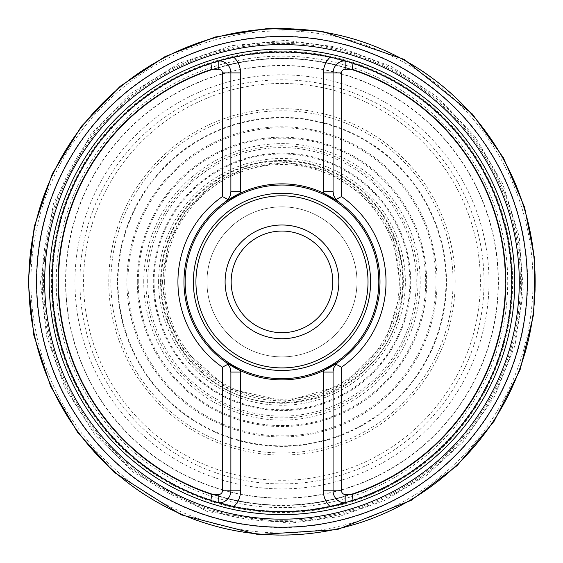 <?xml version="1.0" encoding="UTF-8"?>
<svg xmlns="http://www.w3.org/2000/svg" width="563" height="563" viewBox="0 0 563 563"><rect width="100%" height="100%" fill="white"/><g stroke="black" fill="none" stroke-linecap="round" stroke-linejoin="round"><path stroke-width="0.42" stroke-dasharray="2.81 2.11" d="M218.782 60.825A229.901 229.901 0 0 0 210.858 63.246A229.901 229.901 0 0 1 218.782 60.825A12.097 12.097 0 0 1 230.879 72.923L230.879 191.694A12.097 12.097 0 0 1 228.015 199.513A12.097 12.097 0 0 0 230.879 191.694M333.064 191.694A12.097 12.097 0 0 0 335.935 199.513A12.097 12.097 0 0 1 333.064 191.694L333.064 72.923A12.097 12.097 0 0 1 345.168 60.825A229.901 229.901 0 0 1 511.873 281.873A229.901 229.901 0 0 0 345.168 60.825M230.879 372.044A12.097 12.097 0 0 0 228.015 364.226A12.097 12.097 0 0 1 230.879 372.044L230.879 490.816A12.097 12.097 0 0 1 218.782 502.914A229.901 229.901 0 0 1 210.858 63.246A229.901 229.901 0 0 0 218.782 502.914M345.168 502.914A229.901 229.901 0 0 0 511.873 281.873A229.901 229.901 0 0 1 345.168 502.914A12.097 12.097 0 0 1 333.064 490.816L333.064 372.044A12.097 12.097 0 0 1 335.935 364.226A12.097 12.097 0 0 0 333.064 372.044M206.952 281.873A75.02 75.02 0 0 1 281.972 206.846A75.02 75.02 0 0 1 356.991 281.873A75.02 75.02 0 0 1 281.972 356.893A75.02 75.02 0 0 1 206.952 281.873A75.02 75.02 0 0 1 319.481 216.903A75.02 75.02 0 0 1 319.481 346.843A75.02 75.02 0 0 1 206.952 281.873A75.02 75.02 0 0 1 319.481 216.903A75.02 75.02 0 0 1 319.481 346.843A75.02 75.02 0 0 1 206.952 281.873M341.523 196.55A104.049 104.049 0 0 1 341.523 367.189M222.42 367.189A104.049 104.049 0 0 1 222.42 196.55M240.521 193.06A98.011 98.011 0 0 1 323.429 193.06M323.429 370.679A98.011 98.011 0 0 1 240.521 370.679M185.143 281.873A96.836 96.836 0 0 1 330.39 198.007A96.836 96.836 0 0 1 330.39 365.732A96.836 96.836 0 0 1 185.143 281.873M231.154 281.873A50.818 50.818 0 0 1 307.384 237.86A50.818 50.818 0 0 1 307.384 325.878A50.818 50.818 0 0 1 231.154 281.873M344.718 60.698A229.901 229.901 0 0 0 233.729 57.088A229.901 229.901 0 0 1 344.718 60.698M219.225 503.04A229.901 229.901 0 0 0 223.131 504.117A229.901 229.901 0 0 1 219.225 503.04M233.307 506.559A229.901 229.901 0 0 0 330.214 506.651A229.901 229.901 0 0 1 233.307 506.559M58.693 281.873A223.279 223.279 0 0 1 393.614 88.504A223.279 223.279 0 0 1 393.614 475.235A223.279 223.279 0 0 1 58.693 281.873A223.279 223.279 0 0 0 393.614 475.235A223.279 223.279 0 0 0 393.614 88.504A223.279 223.279 0 0 0 58.693 281.873A223.279 223.279 0 0 0 393.614 475.235A223.279 223.279 0 0 0 393.614 88.504A223.279 223.279 0 0 0 58.693 281.873A223.279 223.279 0 0 1 393.614 88.504A223.279 223.279 0 0 1 393.614 475.235A223.279 223.279 0 0 1 58.693 281.873M160.659 281.873A121.312 121.312 0 0 1 342.628 176.81A121.312 121.312 0 0 1 342.628 386.929A121.312 121.312 0 0 1 160.659 281.873M158.576 281.873A123.396 123.396 0 0 1 343.669 175.009A123.396 123.396 0 0 1 343.669 388.73A123.396 123.396 0 0 1 158.576 281.873M160.596 281.873A121.376 121.376 0 0 1 342.663 176.754A121.376 121.376 0 0 1 342.663 386.985A121.376 121.376 0 0 1 160.596 281.873M154.079 281.873A127.892 127.892 0 0 1 345.921 171.11A127.892 127.892 0 0 1 345.921 392.629A127.892 127.892 0 0 1 154.079 281.873M147.703 281.873A134.268 134.268 0 0 1 349.109 165.592A134.268 134.268 0 0 1 349.109 398.154A134.268 134.268 0 0 1 147.703 281.873M143.748 281.873A138.231 138.231 0 0 1 351.087 162.158A138.231 138.231 0 0 1 351.087 401.581A138.231 138.231 0 0 1 143.748 281.873M137.302 281.873A144.677 144.677 0 0 1 354.31 156.577A144.677 144.677 0 0 1 354.31 407.162A144.677 144.677 0 0 1 137.302 281.873M127.942 281.873A154.03 154.03 0 0 1 358.99 148.477A154.03 154.03 0 0 1 358.99 415.262A154.03 154.03 0 0 1 127.942 281.873M117.97 281.873A164.002 164.002 0 0 1 363.972 139.835A164.002 164.002 0 0 1 363.972 423.904A164.002 164.002 0 0 1 117.97 281.873M108.786 281.873A173.186 173.186 0 0 1 368.568 131.883A173.186 173.186 0 0 1 368.568 431.856A173.186 173.186 0 0 1 108.786 281.873M79.932 281.873A202.04 202.04 0 0 1 382.995 106.9A202.04 202.04 0 0 1 382.995 456.846A202.04 202.04 0 0 1 79.932 281.873M51.332 281.873A230.64 230.64 0 0 1 397.295 82.128A230.64 230.64 0 0 1 397.295 481.611A230.64 230.64 0 0 1 51.332 281.873M43.506 281.873A238.466 238.466 0 0 1 401.208 75.351A238.466 238.466 0 0 1 401.208 488.388A238.466 238.466 0 0 1 43.506 281.873M36.299 281.873A245.672 245.672 0 0 1 404.811 69.108A245.672 245.672 0 0 1 404.811 494.631A245.672 245.672 0 0 1 36.299 281.873M30.916 281.873A251.056 251.056 0 0 1 407.499 64.449A251.056 251.056 0 0 1 407.499 499.29A251.056 251.056 0 0 1 30.916 281.873M28.629 281.873A253.343 253.343 0 0 1 408.647 62.465A253.343 253.343 0 0 1 408.647 501.274A253.343 253.343 0 0 1 28.629 281.873M56.237 281.873A225.742 225.742 0 0 1 394.846 86.371A225.742 225.742 0 0 1 394.846 477.368A225.742 225.742 0 0 1 56.237 281.873M65.568 281.873A216.403 216.403 0 0 1 390.18 94.457A216.403 216.403 0 0 1 390.18 469.282A216.403 216.403 0 0 1 65.568 281.873M74.949 281.873A207.029 207.029 0 0 1 385.486 102.579A207.029 207.029 0 0 1 385.486 461.16A207.029 207.029 0 0 1 74.949 281.873M83.57 281.873A198.401 198.401 0 0 1 381.172 110.045A198.401 198.401 0 0 1 381.172 453.694A198.401 198.401 0 0 1 83.57 281.873M110.89 281.873A171.082 171.082 0 0 1 367.512 133.705A171.082 171.082 0 0 1 367.512 430.033A171.082 171.082 0 0 1 110.89 281.873M138.266 281.873A143.706 143.706 0 0 1 353.824 157.415A143.706 143.706 0 0 1 353.824 406.324A143.706 143.706 0 0 1 138.266 281.873M145.944 281.873A136.028 136.028 0 0 1 349.989 164.065A136.028 136.028 0 0 1 349.989 399.674A136.028 136.028 0 0 1 145.944 281.873M153.256 281.873A128.716 128.716 0 0 1 346.329 170.399A128.716 128.716 0 0 1 346.329 393.34A128.716 128.716 0 0 1 153.256 281.873M52.429 281.873A229.542 229.542 0 0 1 281.972 52.324A229.542 229.542 0 0 1 511.514 281.873A229.542 229.542 0 0 1 281.972 511.415A229.542 229.542 0 0 1 52.429 281.873M505.609 281.873A223.638 223.638 0 0 0 281.972 58.235A223.638 223.638 0 0 0 58.334 281.873A223.638 223.638 0 0 0 281.972 505.504A223.638 223.638 0 0 0 505.609 281.873M521.683 281.873A239.711 239.711 0 0 0 281.972 42.162A239.711 239.711 0 0 0 42.267 281.873A239.711 239.711 0 0 0 281.972 521.577A239.711 239.711 0 0 0 521.683 281.873M52.612 281.873A229.359 229.359 0 0 1 396.655 83.24A229.359 229.359 0 0 1 396.655 480.499A229.359 229.359 0 0 1 52.612 281.873M117.47 281.873A164.502 164.502 0 0 0 281.972 446.375A164.502 164.502 0 0 0 446.48 281.873A164.502 164.502 0 0 0 281.972 117.364A164.502 164.502 0 0 0 117.47 281.873M65.751 281.873A216.22 216.22 0 0 1 390.082 94.619A216.22 216.22 0 0 1 390.082 469.12A216.22 216.22 0 0 1 65.751 281.873M368.04 281.873A86.069 86.069 0 0 0 281.972 195.804A86.069 86.069 0 0 0 195.91 281.873A86.069 86.069 0 0 0 281.972 367.935A86.069 86.069 0 0 0 368.04 281.873M437.043 281.873A155.071 155.071 0 0 1 204.439 416.163A155.071 155.071 0 0 1 204.439 147.576A155.071 155.071 0 0 1 437.043 281.873M400.933 281.873A118.955 118.955 0 0 0 281.972 162.911A118.955 118.955 0 0 0 163.017 281.873A118.955 118.955 0 0 0 281.972 400.828A118.955 118.955 0 0 0 400.933 281.873M164.642 281.873A117.329 117.329 0 0 1 340.636 180.259A117.329 117.329 0 0 1 340.636 383.48A117.329 117.329 0 0 1 164.642 281.873M161.131 281.873C161.701 247.256 174.403 217.888 199.253 193.778C228.311 167.69 262.182 157.274 300.874 162.517C334.978 168.492 361.995 185.635 381.918 213.947C403.143 246.728 408.133 281.817 396.901 319.214C375.993 392.355 279.952 426.93 217.219 383.903C181.11 359.461 162.418 325.449 161.131 281.873M162.369 281.873L167.654 317.039L183.052 349.095L227.698 388.456L285.73 401.419L342.832 384.832L384.923 342.754L401.208 291.254L393.178 237.839L366.548 197.296L326.005 170.666L285.73 162.32L245.011 168.119L211.667 185.107L185.213 211.568L168.224 244.905L162.369 281.873M40.437 281.873L46.68 336.407L65.069 388.132L94.661 434.362L133.938 472.716L207.339 511.584L289.558 523.287L338.356 516.728L384.81 500.416L426.993 475.024L463.152 441.596L494.539 396.563L514.948 345.605L523.323 291.353L519.227 236.608L502.879 184.207L475.123 136.851L437.388 96.984L391.63 66.659L340.2 47.461L285.765 40.367L231.14 45.744L179.133 63.323L130.954 93.367L91.122 133.832L53.464 203.63L40.437 281.873"/><path stroke-width="0.84" d="M341.537 196.557A104.049 104.049 0 0 1 341.537 367.182L341.537 490.816A3.631 3.631 0 0 0 345.168 494.448L352.121 494.448A223.849 223.849 0 0 0 352.121 69.291L345.168 69.291A3.631 3.631 0 0 0 341.537 72.923L341.537 196.557L335.935 199.513A12.097 12.097 0 0 0 338.222 201.603A98.011 98.011 0 0 1 323.429 370.679L338.222 362.136A98.011 98.011 0 0 0 338.222 201.603A12.097 12.097 0 0 1 335.935 199.513L338.222 201.603L323.387 193.039A98.011 98.011 0 0 0 240.563 193.039L240.521 193.06A21.781 21.781 0 0 0 240.563 191.694L240.563 72.923A21.781 21.781 0 0 0 233.729 57.088A229.901 229.901 0 0 0 218.782 60.825L233.729 57.088A229.901 229.901 0 0 0 218.782 60.825L210.858 63.246A229.901 229.901 0 0 0 210.858 500.5L218.782 502.914A229.901 229.901 0 0 0 219.225 503.04A229.901 229.901 0 0 1 218.782 502.914L233.729 506.651A21.781 21.781 0 0 0 240.563 490.816L240.563 370.7A98.011 98.011 0 0 0 323.387 370.7L323.429 370.679A21.781 21.781 0 0 0 323.387 372.044L323.387 490.816A21.781 21.781 0 0 0 330.214 506.651A229.901 229.901 0 0 1 233.729 506.651M233.729 57.088A229.901 229.901 0 0 1 330.214 57.088L345.168 60.825A229.901 229.901 0 0 0 344.718 60.698A229.901 229.901 0 0 1 345.168 60.825L353.085 63.246A229.901 229.901 0 0 1 353.085 500.5L330.214 506.651A229.901 229.901 0 0 0 345.168 502.914A12.097 12.097 0 0 1 333.064 490.816L333.085 371.432L333.803 367.878L335.935 364.226L341.523 367.189M240.563 370.7L225.728 362.136A98.011 98.011 0 0 1 183.96 281.873A98.011 98.011 0 0 0 225.728 362.136A12.097 12.097 0 0 1 228.015 364.226L225.728 362.136A12.097 12.097 0 0 1 228.015 364.226L222.413 367.182L222.413 490.816A3.631 3.631 0 0 1 218.782 494.448L211.822 494.448A223.849 223.849 0 0 1 211.822 69.291L218.782 69.291A3.631 3.631 0 0 1 222.413 72.923L222.413 196.557L228.015 199.513L225.728 201.603A12.097 12.097 0 0 0 228.015 199.513L230.14 195.861L230.879 191.694L240.563 191.694L240.563 193.039M222.413 367.182A104.049 104.049 0 0 1 222.413 196.557M211.822 69.291L210.858 63.246M210.858 500.5L211.822 494.448M353.085 63.246L352.121 69.291M352.121 494.448L353.085 500.5M338.18 201.575A98.011 98.011 0 0 0 323.429 193.06A21.781 21.781 0 0 1 323.387 191.694L323.387 193.039M225.77 362.164A98.011 98.011 0 0 0 240.521 370.679A21.781 21.781 0 0 1 240.563 372.044L230.879 372.044L230.879 490.816A12.097 12.097 0 0 1 218.782 502.914L218.782 494.448M338.222 362.136L335.935 364.226A12.097 12.097 0 0 1 338.222 362.136A12.097 12.097 0 0 0 335.935 364.226M225.728 201.603L240.521 193.06A98.011 98.011 0 0 0 183.96 281.873A98.011 98.011 0 0 1 225.728 201.603A12.097 12.097 0 0 0 228.015 199.513M185.143 281.873A96.836 96.836 0 0 1 330.39 198.007A96.836 96.836 0 0 1 330.39 365.732A96.836 96.836 0 0 1 185.143 281.873M225.101 281.873A56.87 56.87 0 0 0 310.41 331.121A56.87 56.87 0 0 0 310.41 232.618A56.87 56.87 0 0 0 225.101 281.873M231.154 281.873A50.818 50.818 0 0 1 307.384 237.86A50.818 50.818 0 0 1 307.384 325.878A50.818 50.818 0 0 1 231.154 281.873M335.935 199.513L333.803 195.861L333.064 191.694L333.064 72.923A12.097 12.097 0 0 1 345.168 60.825L345.168 69.291M218.782 69.291L218.782 60.825A12.097 12.097 0 0 1 230.879 72.923L230.879 191.694M228.015 364.226L230.14 367.878L230.879 372.044M223.131 504.117A229.901 229.901 0 0 0 233.307 506.559A229.901 229.901 0 0 1 223.131 504.117M28.797 281.873A253.174 253.174 0 0 1 408.562 62.613A253.174 253.174 0 0 1 408.562 501.126A253.174 253.174 0 0 1 28.797 281.873M36.63 281.873A245.341 245.341 0 0 1 404.642 69.397A245.341 245.341 0 0 1 404.642 494.342A245.341 245.341 0 0 1 36.63 281.873M44.667 281.873A237.304 237.304 0 0 1 400.624 76.357A237.304 237.304 0 0 1 400.624 487.382A237.304 237.304 0 0 1 44.667 281.873M49.206 281.873A232.765 232.765 0 0 1 398.358 80.291A232.765 232.765 0 0 1 398.358 483.448A232.765 232.765 0 0 1 49.206 281.873M330.214 506.651A229.901 229.901 0 0 0 345.168 502.914L345.168 494.448M240.563 72.923L222.413 72.923M330.214 57.088A21.781 21.781 0 0 0 323.387 72.923L341.537 72.923M323.387 72.923L323.387 191.694L333.064 191.694M323.387 370.7L323.387 372.044L333.064 372.044M240.563 490.816L222.413 490.816M323.387 490.816L341.537 490.816M193.362 281.873A88.609 88.609 0 0 0 326.28 358.61A88.609 88.609 0 0 0 326.28 205.136A88.609 88.609 0 0 0 193.362 281.873M195.931 281.873A86.04 86.04 0 0 1 324.992 207.353A86.04 86.04 0 0 1 324.992 356.386A86.04 86.04 0 0 1 195.931 281.873M28.15 281.873L34.266 226.502L52.31 173.798L81.41 126.302L120.179 86.294L164.966 56.624L214.996 37.045L268.023 28.431L321.677 31.169L404.255 59.446L472.371 114.015L503.435 157.844L524.575 207.233L534.85 259.965L533.794 313.682L520.106 369.722L494.124 421.223L457.177 465.531L411.18 500.345L337.336 529.579L258.086 534.568L181.173 514.814L114.12 472.266L77.807 432.673L50.635 386.324L33.836 335.295L28.15 281.873"/></g></svg>
